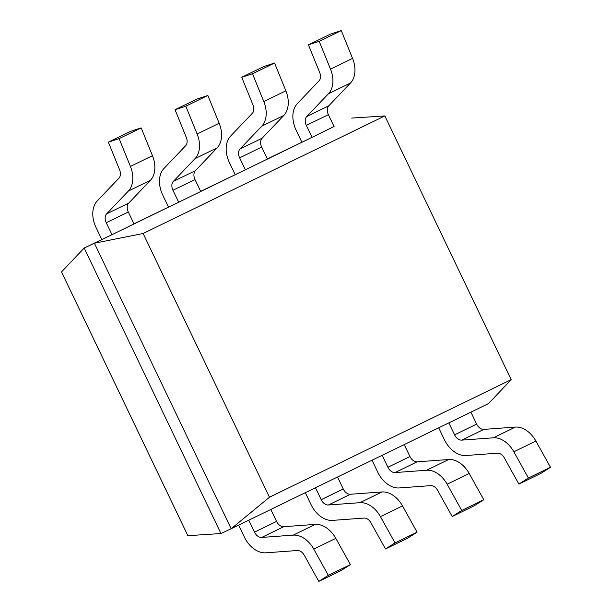 <?xml version="1.0" encoding="UTF-8"?>
<svg xmlns="http://www.w3.org/2000/svg" width="612" height="612" viewBox="0 0 612 612"><rect width="100%" height="100%" fill="white"/><g stroke="black" fill="none" stroke-linecap="round" stroke-linejoin="round"><path stroke-width="0.92" d="M220.978 533.542L187.869 535.684L61.514 271.957L84.181 248.036L220.978 533.542L231.183 528.737L94.386 243.224L111.981 234.671L84.181 248.036L94.386 243.224L143.124 233.486L269.479 497.212L511.181 379.662L384.826 115.936L143.124 233.486M511.181 379.662L488.506 403.591L231.183 528.737L269.479 497.212M134.036 223.938L128.306 211.974A8.117 5.638 64.1 0 1 128.696 203.123L150.43 180.31A24.35 16.914 -115.9 0 0 152.465 155.693L141.173 127.908L119.118 138.633L130.41 166.418A24.35 16.914 -115.9 0 1 128.375 191.043L106.641 213.848A8.117 5.638 64.1 0 0 106.243 222.707L111.981 234.671L178.673 202.228L133.974 223.816M200.728 191.502L194.999 179.538A8.117 5.638 64.1 0 1 195.389 170.687L217.13 147.875A24.35 16.914 -115.9 0 0 219.165 123.257L207.866 95.472L185.811 106.197L197.11 133.982A24.35 16.914 -115.9 0 1 195.067 158.607L173.334 181.412A8.117 5.638 64.1 0 0 172.944 190.263L178.673 202.228L245.366 169.792L200.667 191.38M267.429 159.066L261.691 147.102A8.117 5.638 64.1 0 1 262.081 138.251L283.823 115.439A24.35 16.914 -115.9 0 0 285.858 90.821L274.566 63.036L252.504 73.761L263.803 101.546A24.35 16.914 -115.9 0 1 261.768 126.171L240.026 148.976A8.117 5.638 64.1 0 0 239.636 157.827L245.366 169.792L312.066 137.356L267.368 158.944M334.121 126.63L328.384 114.666A8.117 5.638 64.1 0 1 328.782 105.815L350.515 83.002A24.35 16.914 -115.9 0 0 352.55 58.385L341.259 30.6L319.204 41.325L330.495 69.11A24.35 16.914 -115.9 0 1 328.46 93.735L306.727 116.54A8.117 5.638 64.1 0 0 306.329 125.391L312.066 137.356L334.06 126.508M351.716 118.078L384.826 115.936M341.259 30.6L330.488 34.111L308.425 44.844L319.724 72.629A8.117 5.638 64.1 0 1 319.043 80.83L297.31 103.642A24.35 16.914 -115.9 0 0 296.132 130.203L301.861 142.168M319.204 41.325L308.425 44.844M438.712 427.803L444.388 439.646A24.35 16.914 -115.9 0 0 465.893 455.512L497.449 453.201A8.117 5.638 64.1 0 1 504.296 457.86L518.884 484.092L528.431 478.026L513.843 451.794A24.35 16.914 -115.9 0 0 493.318 437.809L461.762 440.127A8.117 5.638 64.1 0 1 454.594 434.834L448.856 422.869M518.884 484.092L540.939 473.367L550.486 467.3L535.905 441.061A24.35 16.914 -115.9 0 0 515.373 427.084L483.817 429.394A8.117 5.638 64.1 0 1 476.649 424.108L470.911 412.144M528.431 478.026L550.486 467.3M274.566 63.036L263.787 66.547L241.732 77.28L253.024 105.065A8.117 5.638 64.1 0 1 252.351 113.274L230.609 136.078A24.35 16.914 -115.9 0 0 229.431 162.639L235.169 174.604M252.504 73.761L241.732 77.28M372.019 460.239L377.696 472.082A24.35 16.914 -115.9 0 0 399.2 487.948L430.756 485.637A8.117 5.638 64.1 0 1 437.595 490.296L452.184 516.528L461.739 510.462L447.15 484.23A24.35 16.914 -115.9 0 0 426.618 470.246L395.061 472.563A8.117 5.638 64.1 0 1 387.893 467.27L382.163 455.305M452.184 516.528L474.239 505.803L483.794 499.736L469.205 473.497A24.35 16.914 -115.9 0 0 448.673 459.52L417.124 461.831A8.117 5.638 64.1 0 1 409.948 456.544L404.218 444.58M461.739 510.462L483.794 499.736M207.866 95.472L197.095 98.991L175.04 109.716L186.331 137.501A8.117 5.638 64.1 0 1 185.65 145.71L163.917 168.514A24.35 16.914 -115.9 0 0 162.738 195.075L168.468 207.04M185.811 106.197L175.04 109.716M305.327 492.675L310.995 504.517A24.35 16.914 -115.9 0 0 332.507 520.384L364.063 518.073A8.117 5.638 64.1 0 1 370.903 522.732L385.491 548.964L395.038 542.898L380.457 516.666A24.35 16.914 -115.9 0 0 359.925 502.682L328.369 504.999A8.117 5.638 64.1 0 1 321.201 499.706L315.471 487.741M385.491 548.964L407.546 538.239L417.101 532.172L402.512 505.933A24.35 16.914 -115.9 0 0 381.98 491.956L350.424 494.267A8.117 5.638 64.1 0 1 343.255 488.98L337.526 477.016M395.038 542.898L417.101 532.172M141.173 127.908L130.402 131.427L108.339 142.152L119.638 169.937A8.117 5.638 64.1 0 1 118.957 178.146L97.224 200.95A24.35 16.914 -115.9 0 0 96.046 227.511L101.776 239.476M119.118 138.633L108.339 142.152M238.626 525.111L244.303 536.953A24.35 16.914 -115.9 0 0 265.807 552.82L297.363 550.509A8.117 5.638 64.1 0 1 304.21 555.168L318.798 581.4L328.346 575.334L313.757 549.102A24.35 16.914 -115.9 0 0 293.232 535.118L261.676 537.435A8.117 5.638 64.1 0 1 254.508 532.142L248.77 520.177M318.798 581.4L340.853 570.675L350.401 564.608L335.82 538.376A24.35 16.914 -115.9 0 0 315.287 524.392L283.731 526.71A8.117 5.638 64.1 0 1 276.563 521.416L270.833 509.452M328.346 575.334L350.401 564.608M328.46 93.735L350.515 83.002M306.727 116.54L328.782 105.815M330.495 69.11L352.55 58.385M306.329 125.391L328.384 114.666M513.843 451.794L535.905 441.061M493.318 437.809L515.373 427.084M461.762 440.127L483.817 429.394M454.594 434.834L476.649 424.108M261.768 126.171L283.823 115.439M240.026 148.976L262.081 138.251M263.803 101.546L285.858 90.821M239.636 157.827L261.691 147.102M447.15 484.23L469.205 473.497M426.618 470.246L448.673 459.52M395.061 472.563L417.124 461.831M387.893 467.27L409.948 456.544M195.067 158.607L217.13 147.875M173.334 181.412L195.389 170.687M197.11 133.982L219.165 123.257M172.944 190.263L194.999 179.538M380.457 516.666L402.512 505.933M359.925 502.682L381.98 491.956M328.369 504.999L350.424 494.267M321.201 499.706L343.255 488.98M128.375 191.043L150.43 180.31M106.641 213.848L128.696 203.123M130.41 166.418L152.465 155.693M106.243 222.707L128.306 211.974M313.757 549.102L335.82 538.376M293.232 535.118L315.287 524.392M261.676 537.435L283.731 526.71M254.508 532.142L276.563 521.416"/></g></svg>
